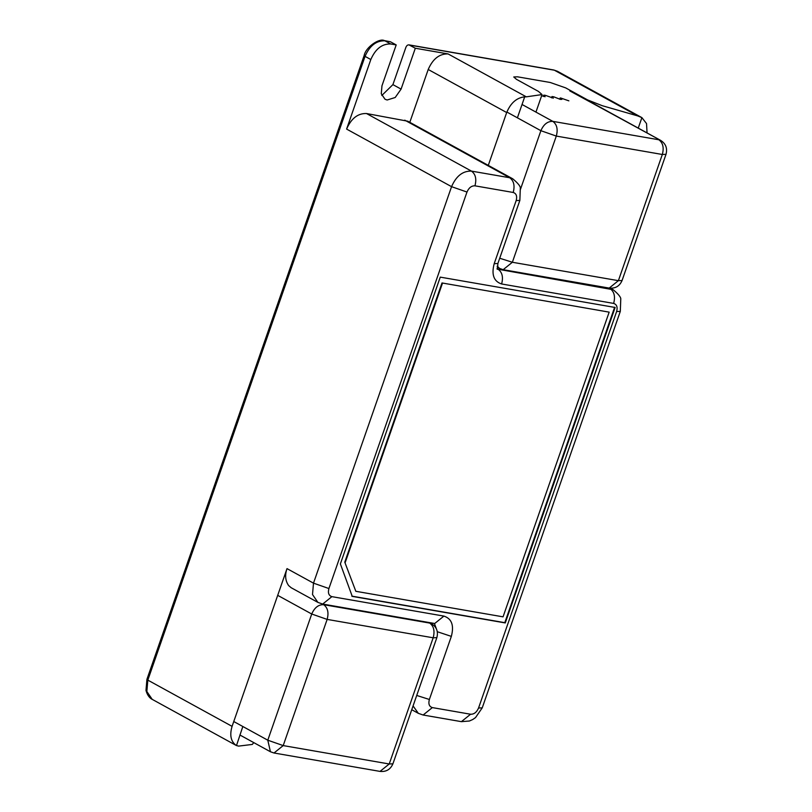 <?xml version="1.0" encoding="UTF-8"?>
<svg xmlns="http://www.w3.org/2000/svg" width="812" height="812" viewBox="0 0 812 812"><rect width="100%" height="100%" fill="white"/><g stroke="black" fill="none" stroke-linecap="round" stroke-linejoin="round"><path stroke-width="1.22" d="M609.193 288.087L618.389 280.668L622.073 280.505L666.013 154.31L662.328 154.483L556.301 136.081C558.108 129.341 556.951 124.439 552.83 121.364L658.857 139.765C662.968 142.831 664.125 147.743 662.328 154.483L618.389 280.668L512.362 262.266L503.166 269.685L609.193 288.087C615.334 288.696 619.627 286.169 622.073 280.505M560.635 97.978L568.877 100.85M559.884 99.257L560.27 98.161L561.874 99.379L560.381 99.379L553.561 96.75L552.069 96.74L553.317 98.15L545.359 95.329L543.867 95.319L545.116 96.729L541.655 95.704M552.434 96.557L551.683 97.836M544.233 95.126L543.492 96.415M520.522 189.176L540.883 130.691L556.301 136.081L512.362 262.266L499.715 258.236M392.906 763.818L389.222 763.98L380.026 771.4C386.177 772.009 390.47 769.482 392.906 763.818L436.856 637.633L433.172 637.796C434.968 631.056 433.811 626.153 429.69 623.078L323.673 604.686C327.784 607.752 328.941 612.664 327.145 619.404L311.727 614.014L267.787 740.199L233.765 721.533M270.426 751.75L274.009 752.998L283.205 745.589L267.787 740.199L270.426 751.75L239.875 734.992M380.026 771.4L274.009 752.998M253.78 742.615L252.288 744.442L238.545 746.116L236.231 745.457C230.852 741.559 229.471 735.195 232.08 726.354L287.012 568.623L313.493 583.148L451.563 186.669L346.602 129.078L370.82 59.53C375.459 48.872 382.087 43.686 390.724 43.98L384.949 40.813C376.311 40.519 369.673 45.705 365.045 56.363C363.766 55.592 363.877 55.317 365.37 55.51M390.41 41.757L384.36 40.6L390.41 41.757L396.195 44.924L381.965 85.798L381.275 93.766L385.04 99.267L387.151 99.998L395.2 97.501L401.087 89.117L415.318 48.243L408.954 44.863L553.774 69.994L557.387 71.253L553.774 69.994M409.705 122.612L428.208 69.487C432.837 58.829 439.475 53.643 448.112 53.937L526.308 96.841L542.051 94.568L538.437 91.401L516.462 79.343L513.752 76.967L517.437 76.805L550.231 82.489L565.649 87.879L587.624 99.937L602.281 105.712L637.664 115.903L554.373 70.208L409.542 45.076C408.01 44.508 406.792 45.259 405.888 47.34L392.906 84.621L381.802 95.481M287.012 568.623C284.758 575.17 285.306 580.824 288.636 585.574L291.163 587.726L317.898 602.392L322.679 604.067L331.875 596.647C328.738 595.622 327.754 592.912 328.911 588.538L466.981 192.048C468.839 187.785 471.488 185.715 474.939 185.826C476.745 179.087 475.588 174.184 471.467 171.109L366.506 113.528C357.869 113.233 351.241 118.42 346.602 129.078M448.112 53.937L415.318 48.243M396.195 44.924L390.724 43.98M366.506 113.528L407.786 121.211L512.737 178.802C518.137 183.319 520.665 186.506 520.309 188.374L519.853 200.422L497.878 263.514L494.193 263.677L516.168 200.584C517.325 196.2 516.341 193.489 513.204 192.464L474.939 185.826M488.185 165.668L506.688 112.543L428.208 69.487M526.308 96.841L524.694 96.841C516.696 97.694 510.687 102.931 506.688 112.543M440.256 277.125L615.141 307.474L505.277 622.936L352.256 596.384L340.38 563.914L440.256 277.125M351.779 596.12L504.8 622.672L614.654 307.21M344.775 562.137L355.829 591.298L344.775 562.137L442.002 282.952L609.162 312.143L442.002 282.952M345.252 562.401L442.479 283.215M355.829 591.298L503.054 616.846L609.162 312.143M557.387 71.253L641.896 117.628L646.535 123.576L647.052 132.924M638.252 128.093L641.896 117.628L637.664 115.903M517.396 117.811L524.694 96.841M232.08 726.354L147.825 680.121L146.85 691.509L152.23 699.376L236.475 745.589L242.829 726.507M434.41 623.454L436.399 628.924L434.41 623.454M522.035 104.474L552.83 121.364C547.643 121.191 543.664 124.297 540.883 130.691L506.871 112.036M571.597 91.523L660.663 140.395L569.78 90.893M497.248 266.103L499.583 268.427L503.166 269.685M433.172 637.796L327.145 619.404L283.205 745.589L389.222 763.98L433.172 637.796M322.486 604.037L323.673 604.686C318.487 604.504 314.508 607.62 311.727 614.014L277.704 595.348M436.856 637.633C438.419 631.634 436.643 626.996 431.507 623.707L428.513 622.428M370.82 59.53L365.045 56.363L147.825 680.121C146.546 679.36 146.657 679.076 148.149 679.279M401.087 89.117L392.906 84.621M317.898 602.392L312.508 594.536L313.493 583.148L328.911 588.538M466.981 192.048L451.563 186.669C456.192 176.001 462.83 170.825 471.467 171.109L509.723 177.747L404.762 120.166M609 288.047L610.177 288.696C614.288 291.772 615.455 296.674 613.649 303.414L501.613 283.977C503.42 277.237 502.263 272.325 498.142 269.259L613.192 289.742C618.592 294.269 621.119 297.456 620.764 299.323L620.307 311.372L482.237 707.851L475.527 717.585L472.797 719.483L469.407 721.015L461.389 721.655L423.133 715.017L432.329 707.597C429.193 706.572 428.208 703.862 429.365 699.477L416.718 695.448M613.649 303.414C616.785 304.439 617.78 307.149 616.623 311.534L620.307 311.372M616.623 311.534L478.552 708.013L482.237 707.851M478.552 708.013C476.695 712.276 474.046 714.357 470.584 714.235L461.389 721.655M470.584 714.235L432.329 707.597M413.064 705.932L418.353 713.342L423.133 715.017M322.679 604.067L434.714 623.504L443.91 616.095L331.875 596.647M443.91 616.095C451.756 618.663 454.233 625.423 451.34 636.385L429.365 699.477M501.613 283.977C493.777 281.399 491.301 274.639 494.193 263.677M513.204 192.464C515.001 185.725 513.844 180.822 509.723 177.747L512.737 178.802M516.168 200.584L519.853 200.422M497.32 268.802L498.142 269.259L497.38 269.046M451.34 636.385L437.303 631.716M543.746 95.156L543.319 96.364M551.947 96.577L551.521 97.795M560.138 97.998L559.722 99.216M660.663 140.395C665.799 143.673 667.586 148.322 666.013 154.31M497.167 267.107L499.583 268.427M429.477 622.601L431.507 623.707M152.23 699.376C152.017 699.274 147.957 697.65 145.987 690.393L146.921 679.329L364.141 55.571C365.633 47.147 379.508 37.809 384.36 40.6M418.353 713.342L411.745 709.718M496.934 268.833L497.492 269.3L497.878 263.514M542.051 94.568L535.94 112.097M610.431 288.23L613.192 289.742"/></g></svg>
